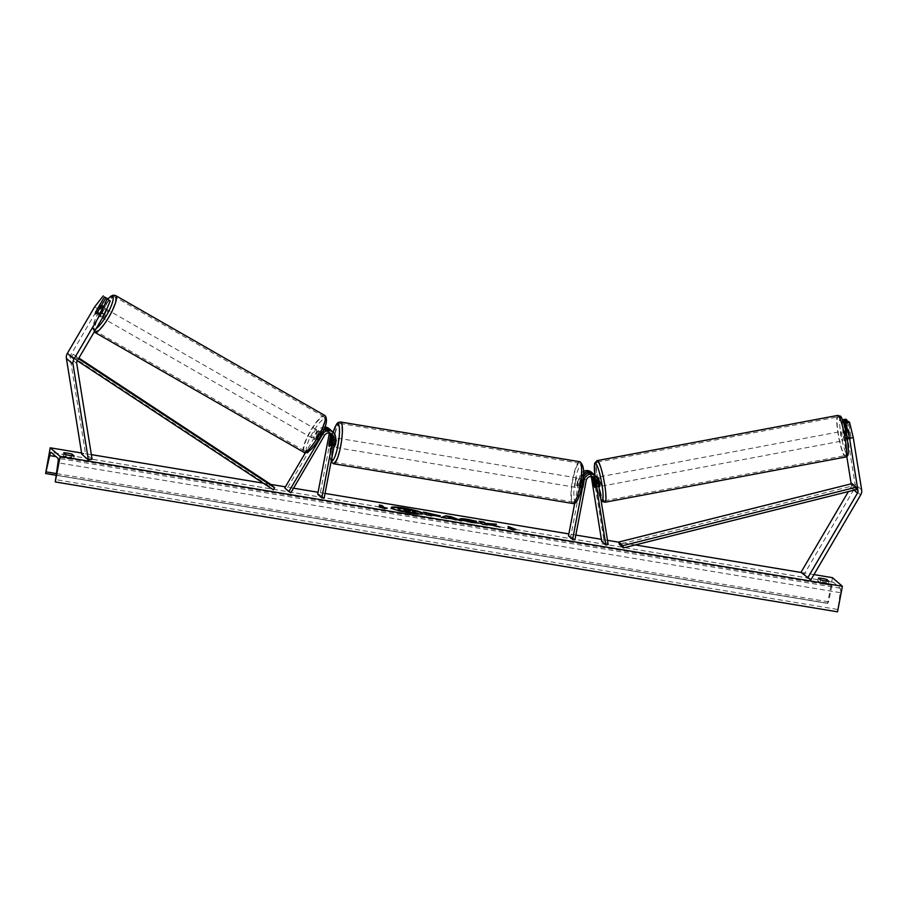 <?xml version="1.0" encoding="UTF-8"?>
<svg xmlns="http://www.w3.org/2000/svg" width="907" height="907" viewBox="0 0 907 907"><rect width="100%" height="100%" fill="white"/><g stroke="black" fill="none" stroke-linecap="round" stroke-linejoin="round"><path stroke-width="0.68" stroke-dasharray="4.54 3.4" d="M330.919 433.535A4.762 4.626 131 0 0 323.13 434.136L319.502 440.326L317.495 439.169L321.123 432.979A7.143 6.95 131 0 1 323.368 430.598M324.298 428.444A7.143 6.95 -49 0 0 319.797 431.834L316.169 438.024A4.762 1.077 -60.2 0 0 315.874 440.235A4.762 1.077 -60.2 0 0 315.908 440.258A4.762 1.077 -60.2 0 0 317.495 439.169M319.502 440.326A4.762 1.077 119.8 0 1 317.915 441.414A4.762 1.077 119.8 0 1 317.881 441.392A4.762 1.077 119.8 0 1 318.187 439.169L321.815 432.99A4.762 4.626 -49 0 1 330.069 433.172M335.465 438.807L334.059 437.582A7.143 6.95 131 0 0 331.837 431.052M329.014 432.968A4.762 4.626 131 0 0 320.409 431.766L286.759 489.1L284.753 487.955M324.128 498.215L320.001 494.621L331.327 435.213A7.143 6.95 131 0 0 329.116 428.682M324.865 427.016A7.143 6.95 131 0 0 318.402 430.61L305.466 452.65M320.001 494.621L317.699 494.236M290.898 492.694L286.759 489.1M334.059 437.582L332.552 445.473A4.762 0.941 99.4 0 1 331.645 446.811A4.762 0.941 99.4 0 1 331.236 444.328L332.733 436.437L331.327 435.213M331.146 430.519A7.143 6.95 -49 0 1 332.733 436.437M330.25 445.099L332.552 445.473M318.187 439.169L316.169 438.024M329.026 443.965L331.236 444.328M107.514 299.072L99.022 313.539A4.762 1.077 -60.2 0 0 98.727 315.749A4.762 1.077 -60.2 0 0 98.761 315.772A4.762 1.077 -60.2 0 0 100.348 314.684L97.128 312.836M94.611 306.929L97.82 308.777L70.599 355.181A3.809 3.707 131 0 0 70.111 357.721L85.485 453.5L81.777 454.192M92.095 459.248L85.485 453.5M97.82 308.777L106.47 297.723M100.348 314.684L109.01 299.922M99.022 313.539L95.904 311.747M843.759 423.422L846.027 437.559L849.734 436.868A4.762 0.692 -100.6 0 0 850.687 439.294A4.762 0.692 -100.6 0 0 850.834 439.351A4.762 0.692 -100.6 0 0 851.061 438.024L848.385 421.381M846.027 437.559A4.762 0.692 -100.6 0 0 846.991 439.986A4.762 0.692 -100.6 0 0 847.127 440.042A4.762 0.692 -100.6 0 0 847.342 439.407M845.846 419.17L846.65 431.8L855.04 484.123A7.607 7.403 -49 0 1 854.077 489.202L804.226 574.154L801.006 572.306M851.185 483.828L851.344 484.814A3.809 3.707 -49 0 1 850.857 487.354L848.385 491.571M810.835 579.902L804.226 574.154M846.65 431.8L842.943 432.492L846.787 456.459M842.943 432.492L842.149 419.873M847.285 421.585L849.734 436.868M847.353 438.716L851.061 438.024M593.938 484.939L596.182 484.508A4.762 0.692 -100.6 0 0 597.135 486.934A4.762 0.692 -100.6 0 0 597.282 486.991A4.762 0.692 -100.6 0 0 597.509 485.664L596.387 478.681A7.143 6.95 -49 0 0 594.13 474.599M582.94 479.191L582.543 478.839A7.143 6.95 -49 0 1 583.178 476.969M592.362 476.719A4.762 4.626 131 0 0 583.518 478.08L582.011 485.971A4.762 0.941 -80.6 0 0 582.43 488.454A4.762 0.941 -80.6 0 0 583.337 487.116L584.845 479.225A4.762 4.626 -49 0 1 593.201 477.082M574.709 503.238L579.811 476.47A7.143 6.95 -49 0 1 583.462 471.459M591.398 472.23A7.143 6.95 -49 0 1 593.654 476.311L604.039 540.969L608.166 544.551M568.485 535.878L570.786 536.264L582.113 476.855A4.762 4.626 -49 0 1 591.307 476.515M593.427 474.078A7.143 6.95 131 0 1 595.06 477.536L596.182 484.508M601.715 541.4L604.039 540.969M574.913 539.858L570.786 536.264M582.543 478.839L581.036 486.73A4.762 0.941 99.4 0 1 580.129 488.068A4.762 0.941 99.4 0 1 579.72 485.585L581.217 477.694L579.811 476.47M583.405 473.737A7.143 6.95 131 0 0 581.217 477.694M583.337 487.116L581.036 486.73M595.196 486.095L597.509 485.664M582.011 485.971L579.72 485.585A19.648 3.877 99.4 0 1 573.088 501.99A19.648 3.877 99.4 0 1 572.895 479.644A19.648 3.877 99.4 0 1 579.528 463.228A19.648 3.877 99.4 0 1 579.72 485.574M330.069 445.552L332.835 446.006A4.762 0.941 -80.6 0 0 333.708 442.911A4.762 0.941 -80.6 0 0 334.093 439.385L331.429 438.943M333.946 447.196A4.762 0.941 99.4 0 1 333.901 441.777A4.762 0.941 99.4 0 1 335.499 437.809A4.762 0.941 99.4 0 1 335.579 437.832M330.182 437.922L332.937 438.376A4.762 0.941 -80.6 0 0 332.053 441.471A4.762 0.941 -80.6 0 0 331.679 445.008L328.912 444.543M577.782 482.275A4.762 0.941 99.4 0 1 579.38 478.295A4.762 0.941 99.4 0 1 579.437 483.714A4.762 0.941 99.4 0 1 577.827 487.683A4.762 0.941 99.4 0 1 577.782 482.275M584.414 480.948L583.156 487.569L580.389 487.116A4.762 0.941 -80.6 0 0 581.274 484.021A4.762 0.941 -80.6 0 0 581.659 480.483L584.414 480.948A4.762 0.941 99.4 0 0 583.983 479.066A4.762 0.941 99.4 0 0 583.258 479.939L580.503 479.486A4.762 0.941 -80.6 0 0 579.618 482.581A4.762 0.941 -80.6 0 0 579.233 486.107L581.999 486.571L583.258 479.939M583.156 487.569A4.762 0.941 99.4 0 1 582.43 488.454A4.762 0.941 99.4 0 1 581.999 486.571M331.679 445.008L332.937 438.376M334.093 439.385L332.835 446.006M581.659 480.483L580.389 487.116M579.233 486.107L580.503 479.486M575.48 481.889A4.762 0.941 99.4 0 1 577.09 477.921A4.762 0.941 99.4 0 1 577.135 483.329A4.762 0.941 99.4 0 1 575.526 487.308A4.762 0.941 99.4 0 1 575.48 481.889M337.846 443.602A4.762 0.941 -80.6 0 0 337.801 438.183A4.762 0.941 -80.6 0 0 336.202 442.163A4.762 0.941 -80.6 0 0 336.248 447.57A4.762 0.941 -80.6 0 0 337.846 443.602M333.617 439.918A19.648 3.877 -80.6 0 0 333.81 462.264A19.648 3.877 -80.6 0 0 340.431 445.847A19.648 3.877 -80.6 0 0 340.238 423.49A19.648 3.877 -80.6 0 0 333.617 439.918M105.541 308.697A4.762 1.077 119.8 0 1 104.022 313.425A4.762 1.077 119.8 0 1 100.768 316.928A4.762 1.077 119.8 0 1 100.734 316.906A4.762 1.077 119.8 0 1 102.264 312.178A4.762 1.077 119.8 0 1 105.507 308.675A4.762 1.077 119.8 0 1 105.541 308.697M103.829 309.457A4.762 1.077 119.8 0 1 100.394 315.307L103.829 309.457L100.303 307.428M96.777 313.232L100.394 315.307M318.674 430.882A4.762 1.077 119.8 0 1 317.144 435.609A4.762 1.077 119.8 0 1 313.901 439.113A4.762 1.077 119.8 0 1 313.856 439.079A4.762 1.077 119.8 0 1 315.387 434.351A4.762 1.077 119.8 0 1 318.629 430.859A4.762 1.077 119.8 0 1 318.674 430.882M316.736 439.339L320.171 433.478A4.762 1.077 119.8 0 1 316.736 439.339L319.151 440.723A4.762 1.077 119.8 0 1 317.915 441.414A4.762 1.077 119.8 0 1 317.881 441.392A4.762 1.077 119.8 0 1 317.994 439.714L315.579 438.33A4.762 1.077 119.8 0 1 319.015 432.469L315.579 438.33M320.171 433.478L322.586 434.861A4.762 1.077 119.8 0 0 322.688 433.183A4.762 1.077 119.8 0 0 322.654 433.161A4.762 1.077 119.8 0 0 321.429 433.852L319.015 432.469M321.429 433.852L317.994 439.714M319.151 440.723L322.586 434.861M99.237 314.298A4.762 1.077 119.8 0 1 102.672 308.448L99.237 314.298L95.62 312.223M99.056 306.373L102.672 308.448M316.656 429.725A4.762 1.077 119.8 0 1 315.137 434.453A4.762 1.077 119.8 0 1 311.883 437.956A4.762 1.077 119.8 0 1 311.849 437.934A4.762 1.077 119.8 0 1 313.38 433.206A4.762 1.077 119.8 0 1 316.622 429.703A4.762 1.077 119.8 0 1 316.656 429.725M102.74 318.051A4.762 1.077 -60.2 0 0 102.786 318.085A4.762 1.077 -60.2 0 0 106.028 314.582A4.762 1.077 -60.2 0 0 107.559 309.854A4.762 1.077 -60.2 0 0 107.514 309.82A4.762 1.077 -60.2 0 0 104.271 313.323A4.762 1.077 -60.2 0 0 102.74 318.051M115.087 297.02A19.648 4.444 -60.2 0 0 114.928 296.906A19.648 4.444 -60.2 0 0 101.516 311.362A19.648 4.444 -60.2 0 0 95.212 330.885A19.648 4.444 -60.2 0 0 95.371 330.998A19.648 4.444 -60.2 0 0 108.783 316.543A19.648 4.444 -60.2 0 0 115.087 297.02M304.321 450.768A19.648 4.444 119.8 0 1 310.625 431.244A19.648 4.444 119.8 0 1 324.026 416.778A19.648 4.444 119.8 0 1 324.184 416.903A19.648 4.444 119.8 0 1 317.881 436.414A19.648 4.444 119.8 0 1 304.48 450.881A19.648 4.444 119.8 0 1 304.321 450.768M391.325 507.773A16.054 1.893 10.8 0 0 391.155 507.977A16.054 1.893 10.8 0 0 409.703 513.407A16.054 1.893 10.8 0 0 422.685 513.997A16.054 1.893 10.8 0 0 422.605 513.736M828.227 584.573A5.952 0.703 -169.2 0 1 824.406 584.153A5.952 0.703 -169.2 0 1 819.951 583.19L817.797 581.33A5.952 0.703 -169.2 0 1 826.084 582.702L828.227 584.573L828.851 581.319M73.58 459.271L71.426 457.4A5.952 0.703 10.8 0 0 63.15 456.028L65.293 457.888A5.952 0.703 10.8 0 0 69.748 458.851A5.952 0.703 10.8 0 0 73.58 459.271L74.193 456.017M813.942 574.596L801.221 572.487M635.308 544.937L618.835 542.205M607.486 540.323L601.386 539.314M575.832 535.062L568.859 533.906M325.046 493.431L318.074 492.263M293.539 488.193L285.399 486.844M270.728 484.406L263.268 483.17M91.346 454.622L81.585 453.001M832.479 577.68L827.615 603.2L828.556 601.794L831.957 585.48A4.286 0.85 99.4 0 1 833.34 582.249A4.286 0.85 99.4 0 1 833.431 582.294L840.199 588.189A4.286 0.85 99.4 0 1 840.211 592.656L837.524 611.828M827.615 603.2L45.35 473.318M63.15 456.028L63.762 452.774M65.293 457.888L65.916 454.645M71.426 457.4L71.732 455.813M817.797 581.33L818.42 578.076M826.084 582.702L826.39 581.115M819.951 583.19L820.563 579.947M397.742 508.26L412.832 511.015L415.361 512.16M405.939 511.242L405.168 511.117L406.166 511.99M415.236 511.956L412.47 512.217L418.025 513.952M385.758 508.339L387.176 508.578L384.319 509.008L378.899 507.206L381.666 507.637L379.262 505.04M379.183 505.505L379.942 505.641M514.598 529.733L513.26 529.937M513.169 530.402L507.829 528.135M507.739 528.6L510.505 529.03M510.494 529.053L508.113 526.434M508.793 527.024L508.022 526.899M490.834 524.734L496.469 524.189M486.447 524.734L496.639 526.548M479.656 521.888L482.195 524.631L486.617 524.881M496.378 524.654L493.805 524.235M435.111 514.859L429.238 514.054M440.099 516.015L440.076 516.128C440.507 516.763 438.274 516.661 433.353 515.856L430.825 515.437M431.086 515.664L431.857 515.788M431.766 516.253L426.755 514.949M426.675 515.414L423.456 512.07M423.365 512.534L424.136 512.659M476.583 523.056L471.141 522.84L459.94 519.779M474.35 521.208L476.504 521.321M476.413 521.786L473.205 521.14M473.114 521.604L465.178 520.629M452.219 518.736L449.339 517.126M459.464 520.38L461.742 521.23L456.312 520.335L447.344 517.954M447.253 518.419L446.641 518.248M446.55 518.713L441.369 517.375M441.278 517.84L442.208 517.512M449.248 517.591L448.115 518.056M404.42 509.927L409.023 510.754M844.678 431.653L848.839 430.87A4.762 0.692 79.4 0 1 849.065 429.997A4.762 0.692 79.4 0 1 849.213 430.043A4.762 0.692 79.4 0 1 849.995 431.868L851.061 438.478A4.762 0.692 79.4 0 1 850.834 439.351A4.762 0.692 79.4 0 1 850.687 439.294A4.762 0.692 79.4 0 1 849.904 437.469L845.732 438.251A4.762 0.692 79.4 0 1 844.678 431.653L845.732 438.251M844.678 440.428A4.762 0.692 79.4 0 1 843.181 435.507A4.762 0.692 79.4 0 1 843.057 431.12A4.762 0.692 79.4 0 1 843.193 431.176A4.762 0.692 79.4 0 1 844.689 436.097A4.762 0.692 79.4 0 1 844.814 440.473A4.762 0.692 79.4 0 1 844.678 440.428M599.595 486.56A4.762 0.692 79.4 0 1 599.459 486.503A4.762 0.692 79.4 0 1 597.951 481.583A4.762 0.692 79.4 0 1 597.838 477.207M596.817 485.03A4.762 0.692 79.4 0 1 595.752 478.42L596.817 485.03L594.04 485.551M592.974 478.941L595.752 478.42M596.908 479.429A4.762 0.692 79.4 0 1 597.974 486.027L596.908 479.429L594.198 479.939M595.196 486.549L597.974 486.027M848.839 430.87L849.904 437.469M851.061 438.478L847.353 439.169M847.308 439.181L845.834 432.65A4.762 0.692 79.4 0 1 846.889 439.26M846.367 432.56L849.995 431.868M601.772 486.073A4.762 0.692 79.4 0 1 600.275 481.152A4.762 0.692 79.4 0 1 600.151 476.765A4.762 0.692 79.4 0 1 600.287 476.821A4.762 0.692 79.4 0 1 601.783 481.742A4.762 0.692 79.4 0 1 601.908 486.118A4.762 0.692 79.4 0 1 601.772 486.073M840.88 431.607A4.762 0.692 -100.6 0 0 840.744 431.562A4.762 0.692 -100.6 0 0 840.868 435.938A4.762 0.692 -100.6 0 0 842.365 440.859A4.762 0.692 -100.6 0 0 842.501 440.915A4.762 0.692 -100.6 0 0 842.376 436.528A4.762 0.692 -100.6 0 0 840.88 431.607M844.689 455.325A19.648 2.846 -100.6 0 0 845.256 455.552A19.648 2.846 -100.6 0 0 844.746 437.457A19.648 2.846 -100.6 0 0 838.556 417.141A19.648 2.846 -100.6 0 0 837.989 416.925A19.648 2.846 -100.6 0 0 838.499 435.009A19.648 2.846 -100.6 0 0 844.689 455.325M597.962 462.355A19.648 2.846 79.4 0 1 604.141 482.671A19.648 2.846 79.4 0 1 604.652 500.755A19.648 2.846 79.4 0 1 604.085 500.539A19.648 2.846 79.4 0 1 597.906 480.222A19.648 2.846 79.4 0 1 597.396 462.128A19.648 2.846 79.4 0 1 597.962 462.355M77.31 360.737L71.834 356.258L269.175 486.186L273.302 489.78M270.49 484.202L269.175 486.186M75.961 359.852L77.288 357.868L73.161 354.286L78.886 358.05M77.288 357.868L78.524 358.684M71.834 356.258L73.161 354.286M851.344 484.814L856.707 489.485L852.58 485.891L619.311 544.325M852.58 485.891L852.07 483.612M321.894 433.648L321.123 432.979M324.536 435.36L323.13 434.136M319.797 431.834L318.402 430.61M321.815 432.99L320.409 431.766M77.197 360.929L70.599 355.181M76.721 363.469L70.111 357.721M861.65 489.859L855.04 484.123M854.065 490.143L850.857 487.354M860.686 494.939L854.077 489.202M597.792 479.905L596.387 478.681M586.251 480.449L584.845 479.225M595.06 477.536L593.654 476.311M583.518 478.08L582.113 476.855M333.22 432.254A18.798 3.707 -80.6 0 0 331.463 439.657A18.798 3.707 -80.6 0 0 331.259 460.858M333.561 463.772A21.178 4.184 99.4 0 1 333.345 439.68A21.178 4.184 99.4 0 1 340.488 421.993M575.344 480.154A18.798 3.707 99.4 0 1 582.101 464.656A18.798 3.707 99.4 0 1 581.863 485.835A18.798 3.707 99.4 0 1 575.106 501.322A18.798 3.707 99.4 0 1 575.344 480.154M579.777 461.72A21.178 4.184 -80.6 0 0 572.634 479.418A21.178 4.184 -80.6 0 0 572.839 503.498M107.706 299.174A18.798 4.24 -60.2 0 0 96.55 316.237A18.798 4.24 -60.2 0 0 93.636 328.992A18.798 4.24 -60.2 0 0 96.267 328.447M325.772 418.785A18.798 4.24 119.8 0 1 319.525 437.82A18.798 4.24 119.8 0 1 306.759 451.176A18.798 4.24 119.8 0 1 313.006 432.14A18.798 4.24 119.8 0 1 325.772 418.785M94.441 332.2A21.178 4.784 119.8 0 1 101.233 311.169A21.178 4.784 119.8 0 1 115.677 295.58M324.785 415.463A21.178 4.784 -60.2 0 0 310.341 431.04A21.178 4.784 -60.2 0 0 303.55 452.071M833.431 582.294L51.166 452.412M840.199 588.189L57.946 458.296M827.819 603.393L55.792 475.2L827.876 603.416M837.308 611.647L55.055 481.753M837.308 609.413L55.044 479.52M840.211 592.656L57.957 462.774M831.957 585.48L56.041 456.64M828.556 601.794L56.087 473.533M841.004 417.537A18.798 2.732 -100.6 0 0 840.676 432.968A18.798 2.732 -100.6 0 0 846.866 454.056M845.528 457.049A21.178 3.072 79.4 0 1 844.927 456.811A21.178 3.072 79.4 0 1 838.261 434.918A21.178 3.072 79.4 0 1 837.717 415.429M600.865 499.099A18.798 2.732 79.4 0 1 594.913 475.279M597.112 460.631A21.178 3.072 -100.6 0 0 597.668 480.12A21.178 3.072 -100.6 0 0 604.323 502.013A21.178 3.072 -100.6 0 0 604.935 502.251M313.901 439.113L315.908 440.258M331.679 434.068L330.273 432.854M328.958 431.698L327.552 430.474M333.867 447.174L331.645 446.811M98.761 315.772L100.768 316.928M847.127 440.042L844.814 440.473M593.972 477.626L592.566 476.402M591.251 475.245L589.845 474.032M598.881 486.685L597.282 486.991M577.827 487.683L580.129 488.068M333.175 432.208L329.989 450.632L329.887 455.654L331.066 461.867M331.758 437.185L335.499 437.809M579.38 478.295L583.983 479.066M577.09 477.921L337.801 438.183M573.088 501.99L333.81 462.264M579.528 463.228L340.238 423.49M575.526 487.308L336.248 447.57M107.593 299.117L99.362 310.738L94.793 320.103L92.729 328.425L94.623 332.325M318.629 430.859L322.654 433.161M101.062 306.124L105.507 308.675M311.883 437.956L102.786 318.085M324.026 416.778L114.928 296.906M304.48 450.881L95.371 330.998M316.622 429.703L107.514 309.82M833.34 582.249L51.075 452.355M594.879 475.257L597.792 490.415L600.933 499.508M849.065 429.997L846.05 430.564M845.675 430.632L843.057 431.12M596.851 477.388L593.734 477.978M600.151 476.765L840.744 431.562M604.652 500.755L845.256 455.552M597.396 462.128L837.989 416.925M601.908 486.118L842.501 440.915"/><path stroke-width="1.36" d="M330.069 433.172A4.762 4.626 -49 0 1 330.431 436.052L329.037 434.838L317.699 494.236L321.826 497.83L324.128 498.215L335.465 438.807A7.143 6.95 131 0 0 333.243 432.276L331.837 431.052A7.143 6.95 131 0 0 323.368 430.598M333.243 432.276A7.143 6.95 131 0 0 322.529 434.204L288.88 491.537L284.753 487.955L305.466 452.65M321.826 497.83L333.164 438.421A4.762 4.626 131 0 0 324.536 435.36L290.898 492.694L288.88 491.537M330.431 436.052L328.935 443.942A4.762 0.941 -80.6 0 0 329.343 446.425A4.762 0.941 -80.6 0 0 330.25 445.099L331.758 437.208A4.762 4.626 131 0 0 330.919 433.535M329.037 434.838A4.762 4.626 131 0 0 329.014 432.968M324.298 428.444A7.143 6.95 -49 0 1 330.522 429.907L329.116 428.682A7.143 6.95 131 0 0 324.865 427.016M330.522 429.907A7.143 6.95 -49 0 1 331.146 430.519M104.464 296.929L107.684 298.777L104.464 296.929L95.802 311.691A4.762 1.077 -60.2 0 0 95.507 313.901A4.762 1.077 -60.2 0 0 95.541 313.935A4.762 1.077 -60.2 0 0 97.128 312.836L105.79 298.074L110.223 300.977L105.79 298.074M110.223 300.977L104.43 314.525L101.21 312.677L73.989 359.081A7.607 7.403 131 0 0 73.014 364.161L88.387 459.94L81.777 454.192L66.404 358.412A7.607 7.403 131 0 1 67.379 353.333L94.611 306.929L103.251 295.875M104.43 314.525L77.197 360.929A3.809 3.707 131 0 0 76.721 363.469L92.095 459.248L88.387 459.94M101.21 312.677L107.003 299.129M853.249 437.548L849.598 422.435L845.891 423.127L849.553 438.24L853.249 437.548L861.65 489.859A7.607 7.403 -49 0 1 860.686 494.939L810.835 579.902L801.006 572.306L848.385 491.571M849.553 438.24L857.954 490.562A3.809 3.707 -49 0 1 857.466 493.102L807.615 578.054M849.598 422.435L848.385 421.381L844.678 422.072L845.891 423.127M846.787 456.459L851.185 483.828M847.342 439.407A4.762 0.692 -100.6 0 0 847.353 438.716L844.678 422.072M842.682 420.338L843.759 423.422M843.363 420.927L847.059 420.224L845.846 419.17L842.478 419.805M847.059 420.224L847.285 421.585M593.201 477.082A4.762 4.626 -49 0 1 594.074 479.123L595.196 486.095A4.762 0.692 79.4 0 1 594.958 487.422A4.762 0.692 79.4 0 1 594.822 487.376A4.762 0.692 79.4 0 1 593.87 484.95L593.938 484.939M605.853 544.994L595.48 480.347A4.762 4.626 -49 0 0 586.251 480.449L574.913 539.858L572.612 539.472L583.949 480.064A7.143 6.95 -49 0 1 597.792 479.905L608.166 544.551L605.853 544.994L601.715 541.4L591.341 476.753A4.762 4.626 -49 0 0 591.307 476.515M583.178 476.969A7.143 6.95 -49 0 1 594.13 474.599L595.536 475.824M583.462 471.459A7.143 6.95 -49 0 1 591.398 472.23L592.804 473.454A7.143 6.95 131 0 0 583.405 473.737M572.612 539.472L568.485 535.878L574.709 503.238M593.87 484.95L592.747 477.966A4.762 4.626 131 0 0 592.362 476.719M593.427 474.078A7.143 6.95 131 0 0 592.804 473.454M335.579 437.832A4.762 0.941 99.4 0 1 335.545 443.217A4.762 0.941 99.4 0 1 333.946 447.196L333.867 447.174M331.338 438.92L330.069 445.552A4.762 0.941 99.4 0 1 329.343 446.425A4.762 0.941 99.4 0 1 328.912 444.543L330.182 437.922A4.762 0.941 99.4 0 1 330.896 437.038A4.762 0.941 99.4 0 1 331.338 438.92L331.429 438.943M100.212 307.382L96.777 313.232A4.762 1.077 119.8 0 1 95.541 313.935A4.762 1.077 119.8 0 1 95.507 313.901A4.762 1.077 119.8 0 1 95.62 312.223L99.056 306.373A4.762 1.077 119.8 0 1 100.28 305.67A4.762 1.077 119.8 0 1 100.314 305.704A4.762 1.077 119.8 0 1 100.212 307.382L100.303 307.428M404.216 508.101A16.054 1.893 10.8 0 0 391.246 507.512A16.054 1.893 10.8 0 0 409.794 512.943A16.054 1.893 10.8 0 0 422.775 513.532A16.054 1.893 10.8 0 0 404.216 508.101M422.605 513.736A16.054 1.893 10.8 0 0 404.137 508.566A16.054 1.893 10.8 0 0 391.325 507.773M828.851 581.319A5.952 0.703 -169.2 0 1 825.019 580.911A5.952 0.703 -169.2 0 1 820.563 579.947L818.42 578.076A5.952 0.703 -169.2 0 1 826.696 579.448L828.851 581.319M70.372 455.609A5.952 0.703 10.8 0 0 74.193 456.017L72.05 454.146A5.952 0.703 10.8 0 0 63.762 452.774L65.916 454.645A5.952 0.703 10.8 0 0 70.372 455.609M460.019 519.303C459.418 518.464 462.071 518.498 468.012 519.428L476.504 521.321L465.268 520.176L478.635 523.078L471.232 522.375L459.86 519.031M465.28 520.176L470.461 522.137L474.304 522.013M440.099 516.015L440.167 515.675C440.598 516.298 438.364 516.196 433.444 515.391L426.755 514.949L423.456 512.07L440.292 515.879M490.914 524.269L496.469 524.189L485.426 523.305L484.077 522.137L478.975 521.287L482.286 524.167L487.388 525.017L486.526 524.269L488.023 524.257L500.006 527.103L490.914 524.269L496.639 526.548M60.134 456.414L50.214 447.797L45.611 473.522L49.704 455.586A4.286 0.85 99.4 0 1 51.075 452.355A4.286 0.85 99.4 0 1 51.166 452.412L57.946 458.296A4.286 0.85 99.4 0 1 57.957 462.774L55.259 481.946L60.134 456.414L842.399 586.296L832.479 577.68L813.942 574.596M801.221 572.487L635.308 544.937M618.835 542.205L607.486 540.323M601.386 539.314L575.832 535.062M568.859 533.906L325.046 493.431M318.074 492.263L293.539 488.193M285.399 486.844L270.728 484.406M263.268 483.17L91.346 454.622M81.585 453.001L50.214 447.797M381.745 507.194L378.979 506.741L384.409 508.544L387.266 508.113L384.5 507.659L382.028 505.505L379.262 505.04L381.666 507.637M516.106 529.507L513.26 529.937L507.829 528.135L510.584 528.588L508.113 526.434L516.106 529.507M454.475 519.133L441.369 517.375L445.847 515.788L450.734 516.605L461.833 520.765L454.475 519.133M842.399 586.296L837.524 611.828L55.259 481.946M71.732 455.813L72.05 454.146M826.39 581.115L826.696 579.448M407.492 511.026L412.129 512.977L405.259 510.652L406.166 511.99L401.053 511.14L397.742 508.26L406.563 509.246L415.327 511.491L414.488 512.353M401.053 511.14L397.833 507.795M406.257 511.525L401.143 510.675M407.402 511.491L405.939 511.242M412.209 512.512L418.116 513.487L412.129 512.977M415.338 511.503L412.56 511.752L418.116 513.487M379.942 505.641L382.028 505.505M385.758 508.339L381.938 505.97M513.351 529.053L508.793 527.024M513.26 529.518L514.598 529.733M486.617 524.881L486.526 524.269M493.805 524.235L485.336 523.77L483.998 522.602L479.656 521.888M435.099 514.847L429.328 513.589L435.099 514.847M430.201 514.348L429.328 513.589M430.111 514.813L435.111 514.859M431.086 515.664L430.916 514.972M424.136 512.659L440.065 516.128M459.928 519.768C459.327 518.929 461.992 518.963 467.921 519.881L474.35 521.208M474.225 522.477L476.583 523.056M448.205 517.591L452.31 518.271L449.339 517.126L448.115 518.056L452.31 518.271M442.208 517.512L445.847 515.788M445.768 516.253L450.734 516.605M450.654 517.058L459.464 520.38M410.259 510.698L403.74 509.337L410.293 510.766M409.023 510.754L404.42 509.927M596.851 477.388L597.838 477.207A4.762 0.692 79.4 0 1 597.974 477.252A4.762 0.692 79.4 0 1 599.47 482.173A4.762 0.692 79.4 0 1 599.595 486.56L598.881 486.685M594.13 479.95L595.196 486.549A4.762 0.692 79.4 0 1 594.958 487.422A4.762 0.692 79.4 0 1 594.822 487.376A4.762 0.692 79.4 0 1 594.04 485.551L592.974 478.941A4.762 0.692 79.4 0 1 593.201 478.068A4.762 0.692 79.4 0 1 593.348 478.125A4.762 0.692 79.4 0 1 594.13 479.95L594.198 479.939M77.31 360.737L273.302 489.78L274.628 487.796L270.49 484.202L78.886 358.05M78.524 358.684L274.628 487.796M857.954 490.562L856.707 489.485L623.438 547.907L619.311 544.325L618.801 542.035L622.928 545.629L623.438 547.907M856.707 489.485L856.197 487.206L852.07 483.612L618.801 542.035M856.197 487.206L622.928 545.629M322.529 434.204L321.894 433.648M333.164 438.421L331.758 437.208M73.014 364.161L66.404 358.412M73.989 359.081L67.379 353.333M857.466 493.102L854.065 490.143M583.949 480.064L582.94 479.191M595.48 480.347L594.074 479.123M592.747 477.966L591.341 476.753M331.259 460.858A18.798 3.707 -80.6 0 0 337.982 445.337A18.798 3.707 -80.6 0 0 338.844 425.202A18.798 3.707 -80.6 0 0 333.22 432.254M333.175 432.208L336.588 424.057L338.22 422.458L340.488 421.993A21.178 4.184 99.4 0 1 340.703 446.074A21.178 4.184 99.4 0 1 333.561 463.772L572.839 503.498A21.178 4.184 -80.6 0 0 579.981 485.812A21.178 4.184 -80.6 0 0 579.777 461.72C584.119 464.996 584.822 473.057 581.909 485.891C578.541 501.276 575.752 504.292 572.839 503.498M96.267 328.447A18.798 4.24 -60.2 0 0 108.591 311.657A18.798 4.24 -60.2 0 0 112.638 296.6A18.798 4.24 -60.2 0 0 107.706 299.174M107.593 299.117L111.039 296.113L113.375 295.172L115.677 295.58A21.178 4.784 119.8 0 1 115.858 295.705A21.178 4.784 119.8 0 1 109.067 316.747A21.178 4.784 119.8 0 1 94.623 332.325A21.178 4.784 119.8 0 1 94.441 332.2M303.55 452.071A21.178 4.784 -60.2 0 0 303.72 452.196A21.178 4.784 -60.2 0 0 318.164 436.618A21.178 4.784 -60.2 0 0 324.955 415.587A21.178 4.784 -60.2 0 0 324.785 415.463L115.677 295.58M55.792 475.2L45.656 473.522L55.792 475.223M56.041 456.64L49.704 455.586M56.087 473.533L46.291 471.912M845.528 457.049C848.147 455.325 848.975 457.729 847.637 441.392C845.823 427.118 841.061 415.021 840.256 416.177L837.717 415.429A21.178 3.072 79.4 0 1 838.317 415.667A21.178 3.072 79.4 0 1 844.984 437.559A21.178 3.072 79.4 0 1 845.528 457.049L604.935 502.251A21.178 3.072 -100.6 0 0 604.391 482.762A21.178 3.072 -100.6 0 0 597.724 460.869A21.178 3.072 -100.6 0 0 597.112 460.631L594.652 463.228L594.879 475.257M594.913 475.279A18.798 2.732 79.4 0 1 595.786 463.624A18.798 2.732 79.4 0 1 601.976 484.712A18.798 2.732 79.4 0 1 601.647 500.142A18.798 2.732 79.4 0 1 600.865 499.099M846.866 454.056A18.798 2.732 -100.6 0 0 847.195 438.637A18.798 2.732 -100.6 0 0 841.004 417.537M340.488 421.993L579.777 461.72M330.896 437.038L331.758 437.185M331.066 461.867L333.561 463.772M94.09 331.939L303.72 452.196C306.543 455.235 314.139 447.536 320.046 437.049C326.078 427.22 327.824 420.156 325.318 415.837L324.785 415.463M100.28 305.67L101.062 306.124M600.933 499.508L602.395 501.503L604.935 502.251M837.717 415.429L597.112 460.631"/></g></svg>
